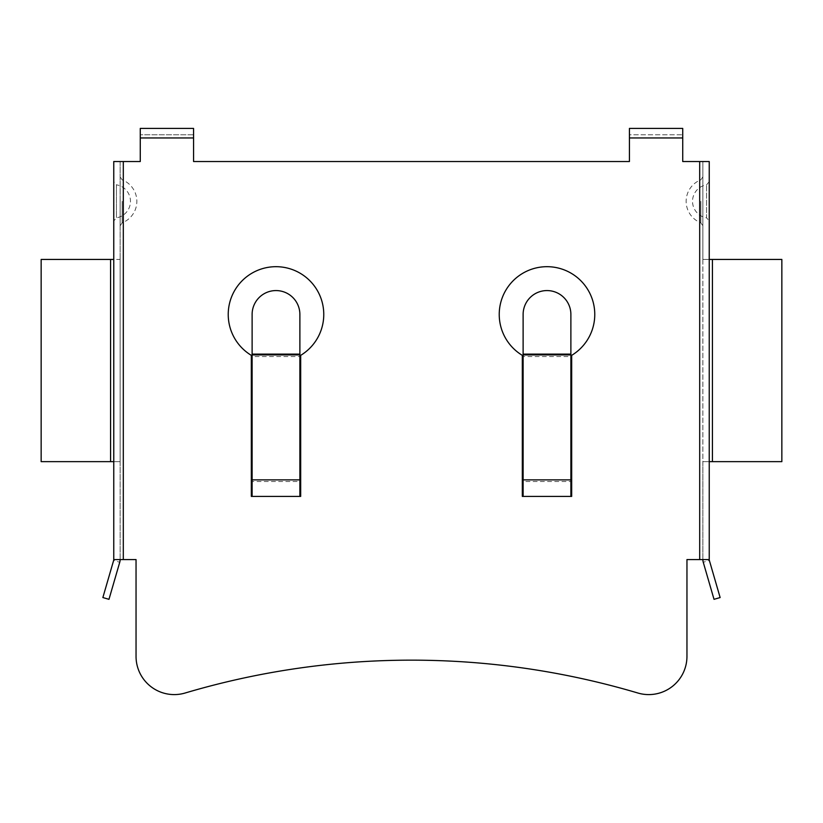 <?xml version="1.0" encoding="UTF-8"?>
<svg xmlns="http://www.w3.org/2000/svg" width="823" height="823" viewBox="0 0 823 823"><rect width="100%" height="100%" fill="white"/><g stroke="black" fill="none" stroke-linecap="round" stroke-linejoin="round"><path stroke-width="0.62" stroke-dasharray="4.12 3.09" d="M122.154 201.326L122.154 222.838L122.154 201.326M120.127 201.326L120.127 225.8L120.127 201.326M113.759 220.976L113.759 181.677L116.434 184.825L116.434 217.828L116.434 184.825A16.717 16.717 0 0 1 116.434 217.828L113.759 220.976M629.43 137.955L682.73 137.955L682.73 134.777L629.43 134.777L629.43 161.524L193.57 161.524L193.57 137.955L140.27 137.955L140.27 161.524L123.306 161.524L123.306 559.578L136.042 559.578L136.042 656.384A38.218 38.218 0 0 0 185.124 693.017A796.108 796.108 0 0 1 637.876 693.017A38.218 38.218 0 0 0 686.958 656.384L686.958 559.578L709.241 559.578A3.189 3.189 0 0 0 709.375 560.463L703.254 562.243A9.557 9.557 0 0 1 702.873 559.578L702.873 461.652L781.85 461.652L781.85 259.44L712.43 259.44L712.43 461.652M700.846 201.326L700.846 222.838L700.846 201.326M702.873 201.326L702.873 225.8L702.873 201.326M709.241 201.326L709.241 220.976L706.566 217.828L706.566 184.825L706.566 217.828A16.717 16.717 0 0 1 706.566 184.825L709.241 181.677M709.375 560.463L720.135 597.549L714.025 599.329L703.254 562.243M702.873 559.578L702.873 161.524L709.241 161.524L709.241 259.44L702.873 259.44L709.241 259.44L709.241 461.652L702.873 461.652L709.241 461.652L709.241 559.578M709.241 161.524L702.873 161.524L702.873 259.44L712.43 259.44M702.873 259.44L702.873 461.652M523.119 479.871L523.119 496.413L522.317 496.413L522.317 355.351A47.765 47.765 0 0 1 510.61 283.513A47.765 47.765 0 0 1 583.394 283.513A47.765 47.765 0 0 1 571.676 355.351L571.676 496.413L570.884 496.413L570.884 479.871M682.73 137.955L682.73 161.524L699.694 161.524L699.694 559.578M299.881 479.871L299.881 496.413L300.683 496.413L300.683 355.351A47.765 47.765 0 0 0 312.39 283.513A47.765 47.765 0 0 0 239.606 283.513A47.765 47.765 0 0 0 251.324 355.351L251.324 496.413L252.116 496.413L252.116 479.871M702.873 161.524L699.694 161.524M682.73 134.777L682.73 128.409L682.73 134.777L629.43 134.777L629.43 128.409L629.43 134.777M682.73 128.409L629.43 128.409M570.884 354.106L570.884 314.458A23.888 23.888 0 0 0 546.997 290.57A23.888 23.888 0 0 0 523.119 314.458L523.119 354.106L570.884 354.106L570.884 356.565L570.884 354.919M523.119 354.106L523.119 356.565L570.884 356.565L570.884 481.506L523.119 481.506L523.119 354.919M123.306 559.578L113.759 559.578A3.189 3.189 0 0 1 113.625 560.463L119.747 562.243A9.557 9.557 0 0 0 120.127 559.578L120.127 461.652L41.15 461.652L41.15 259.44L110.57 259.44L110.57 461.652M113.625 560.463L102.865 597.549L108.975 599.329L119.747 562.243M113.759 559.578L113.759 461.652L120.127 461.652L113.759 461.652M120.127 461.652L120.127 259.44L110.57 259.44M113.759 259.44L113.759 161.524L123.306 161.524M120.127 259.44L120.127 161.524L113.759 161.524M120.127 559.578L120.127 161.524M140.27 137.955L140.27 128.409L140.27 134.777L193.57 134.777L193.57 137.955M193.57 134.777L193.57 128.409L193.57 134.777L140.27 134.777M140.27 128.409L193.57 128.409M252.116 354.106L252.116 314.458A23.888 23.888 0 0 1 276.003 290.57A23.888 23.888 0 0 1 299.881 314.458L299.881 354.106L252.116 354.106L252.116 356.565L252.116 354.919M299.881 354.106L299.881 356.565L252.116 356.565L252.116 481.506L299.881 481.506L299.881 354.919M523.119 496.413L570.884 496.413M299.881 496.413L252.116 496.413M120.127 225.8L122.154 222.838A23.085 23.085 0 0 0 122.154 179.826L120.127 176.852M702.873 176.852L700.846 179.826A23.085 23.085 0 0 0 700.846 222.838L702.873 225.8"/><path stroke-width="1.23" d="M113.759 181.677L113.759 220.976M629.43 137.955L682.73 137.955L682.73 128.409L629.43 128.409L629.43 161.524L193.57 161.524L193.57 137.955L140.27 137.955L140.27 161.524L123.306 161.524L123.306 559.578L136.042 559.578L136.042 656.384A38.218 38.218 0 0 0 185.124 693.017A796.108 796.108 0 0 1 637.876 693.017A38.218 38.218 0 0 0 686.958 656.384L686.958 559.578L709.241 559.578L709.241 161.524L699.694 161.524L699.694 559.578M702.873 559.578A9.557 9.557 0 0 0 703.254 562.243L714.025 599.329L720.135 597.549L709.375 560.463A3.189 3.189 0 0 1 709.241 559.578M709.241 259.44L781.85 259.44L781.85 461.652L709.241 461.652M709.241 201.326L709.241 220.976M523.119 354.106L523.119 496.413L522.317 496.413L522.317 355.351A47.765 47.765 0 0 1 510.61 283.513A47.765 47.765 0 0 1 583.394 283.513A47.765 47.765 0 0 1 571.676 355.351L571.676 496.413L570.884 496.413L570.884 314.458A23.888 23.888 0 0 0 546.997 290.57A23.888 23.888 0 0 0 523.119 314.458L523.119 354.106L570.884 354.106M682.73 137.955L682.73 161.524L699.694 161.524M299.881 354.106L299.881 496.413L300.683 496.413L300.683 355.351A47.765 47.765 0 0 0 312.39 283.513A47.765 47.765 0 0 0 239.606 283.513A47.765 47.765 0 0 0 251.324 355.351L251.324 496.413L252.116 496.413L252.116 314.458A23.888 23.888 0 0 1 276.003 290.57A23.888 23.888 0 0 1 299.881 314.458L299.881 354.106L252.116 354.106M123.306 559.578L113.759 559.578A3.189 3.189 0 0 1 113.625 560.463L102.865 597.549L108.975 599.329L119.747 562.243A9.557 9.557 0 0 0 120.127 559.578M113.759 259.44L41.15 259.44L41.15 461.652L113.759 461.652L113.759 259.44M113.759 559.578L113.759 161.524L123.306 161.524M140.27 137.955L140.27 128.409L193.57 128.409L193.57 137.955M712.43 259.44L712.43 461.652M523.119 496.413L570.884 496.413M299.881 496.413L252.116 496.413M523.119 354.919L570.884 354.919M523.119 479.871L570.884 479.871M110.57 259.44L110.57 461.652M299.881 354.919L252.116 354.919M299.881 479.871L252.116 479.871"/></g></svg>
